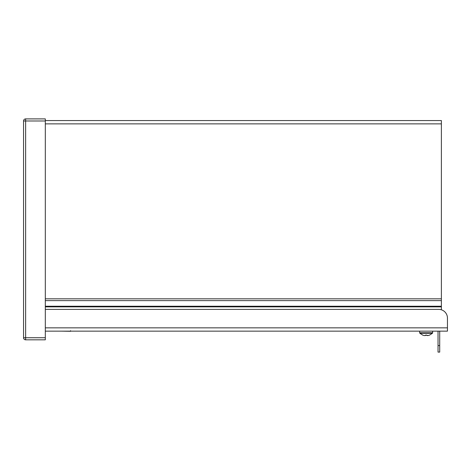 <?xml version="1.0" encoding="UTF-8"?>
<svg xmlns="http://www.w3.org/2000/svg" width="471" height="471" viewBox="0 0 471 471"><rect width="100%" height="100%" fill="white"/><g stroke="black" fill="none" stroke-linecap="round" stroke-linejoin="round"><path stroke-width="0.71" d="M45.316 120.564L441.38 120.564L441.38 309.794L441.38 306.862L45.316 306.862M45.316 331.148L447.45 331.148L447.45 318.096A8.708 8.708 0 0 0 438.742 309.388L45.316 309.388M61.654 331.148L70.568 331.29L70.568 330.666M439.708 331.148L439.708 352.102L438.036 352.102L438.036 331.148M432.637 331.148L432.637 332.773L419.649 332.773L419.649 331.148M419.649 332.773L419.867 333.28L432.419 333.28L432.637 332.773M425.607 335.446L424.93 335.617L425.607 335.087L426.685 335.087L427.362 335.617L428.528 335.446A9.102 9.102 0 0 0 429.57 335.099L432.419 333.28L429.611 335.099M424.93 335.617L423.759 335.446L424.93 335.617M422.681 335.099L419.867 333.28L422.723 335.099A9.102 9.102 0 0 0 423.759 335.446M428.528 335.446L426.685 335.446M45.316 118.898L25.64 118.898A2.09 2.09 0 0 0 23.55 120.988L23.55 337.731A2.09 2.09 0 0 0 25.64 339.821L45.316 339.821L45.316 118.898M45.316 123.867L441.38 123.867M45.316 298.832L441.38 298.832M45.316 300.628L441.38 300.628M45.316 306.244L441.38 306.244M447.45 327.851L45.316 327.851M439.708 345.573L438.036 345.573M45.316 120.988L23.55 120.988A2.09 2.09 0 0 1 25.64 118.898L25.64 339.821A2.09 2.09 0 0 1 23.55 337.731L45.316 337.731M441.327 124.95L441.38 125.539L441.327 124.95"/></g></svg>

